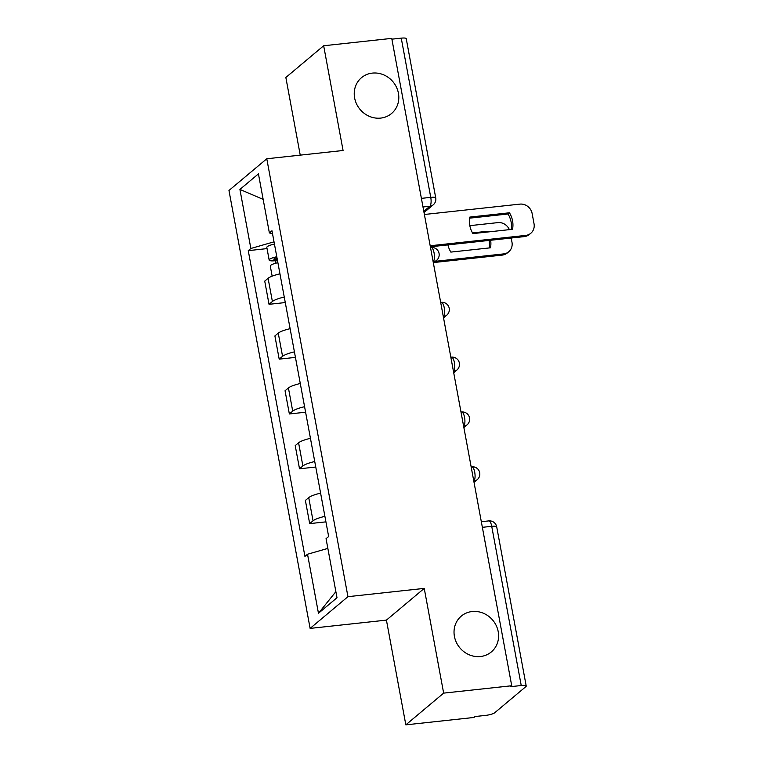 <?xml version="1.0" encoding="UTF-8"?>
<svg xmlns="http://www.w3.org/2000/svg" width="763" height="763" viewBox="0 0 763 763"><rect width="100%" height="100%" fill="white"/><g stroke="black" fill="none" stroke-linecap="round" stroke-linejoin="round"><path stroke-width="1.14" d="M472.144 611.525A23.376 21.488 -130 0 1 496.246 625.612A23.376 21.488 -130 0 1 491.343 651.926A23.376 21.488 -130 0 1 480.48 656.514A23.376 21.488 -130 0 1 456.379 642.427A23.376 21.488 -130 0 1 461.291 616.103A23.376 21.488 -130 0 1 472.144 611.525M372.354 73.105A23.376 21.488 -130 0 1 396.455 87.182A23.376 21.488 -130 0 1 391.553 113.506A23.376 21.488 -130 0 1 380.699 118.093A23.376 21.488 -130 0 1 356.588 104.006A23.376 21.488 -130 0 1 361.5 77.683A23.376 21.488 -130 0 1 372.354 73.105M405.83 724.85L443.646 693.128L511.725 685.746L391.743 38.379L323.665 45.761L343.073 150.492L266.783 158.771L228.967 190.483L310.121 628.397L386.421 620.119L405.83 724.85L473.909 717.468L475.015 716.543L485.621 715.389A7.306 1.507 169.5 0 0 494.662 712.795L525.869 686.624A7.306 1.507 169.5 0 0 526.212 686.042A7.306 1.507 169.5 0 0 521.234 685.517L491.725 526.317A7.306 2.451 -96.2 0 0 488.73 520.9L481.329 521.701M323.665 45.761L285.848 77.483L300.24 155.137M443.646 693.128L424.238 588.397L347.947 596.676L266.783 158.771M511.725 685.746L510.628 686.671L521.234 685.517M391.896 39.161L401.252 38.15A7.306 1.507 -10.5 0 1 406.231 38.665L435.73 197.875A7.306 1.507 169.5 0 0 430.752 197.359L401.252 38.15M279.964 273.85A16.805 3.472 169.5 0 0 268.099 278.304L264.732 281.118L269.034 304.313L272.391 301.499A16.805 3.472 -10.5 0 1 284.256 297.045M285.276 302.558L269.034 304.313M290.121 328.681A16.805 3.472 169.5 0 0 278.257 333.126L274.899 335.949L279.191 359.144L282.558 356.321A16.805 3.472 -10.5 0 1 294.423 351.877M295.443 357.38L279.191 359.144M300.279 383.503A16.805 3.472 169.5 0 0 288.424 387.957L285.057 390.77L289.358 413.966L292.715 411.152A16.805 3.472 -10.5 0 1 304.58 406.698M305.601 412.211L289.358 413.966M310.446 438.334A16.805 3.472 169.5 0 0 298.581 442.778L295.214 445.602L299.516 468.797L302.882 465.974A16.805 3.472 -10.5 0 1 314.747 461.529M315.768 467.032L299.516 468.797M320.603 493.156A16.805 3.472 169.5 0 0 308.738 497.61L305.381 500.423L309.683 523.618L313.04 520.805A16.805 3.472 -10.5 0 1 324.904 516.351M325.925 521.863L309.683 523.618M274.022 241.833L250.855 248.471L239.916 189.424L258.438 173.888L269.377 232.934L272.515 233.678M335.863 591.659L318.467 613.271L336.998 597.734L326.049 538.697L328.643 536.523L271.971 230.76L269.377 232.934M318.467 613.271L307.527 554.234L327.852 548.406M250.855 248.471L248.261 250.645L304.933 556.399L307.527 554.234M310.121 628.397L347.947 596.676M386.421 620.119L424.238 588.397M267.04 248.604L248.261 250.645M239.916 189.424L263.168 199.391M469.655 218.151L508.034 213.993A22.833 20.982 -130 0 1 511.277 229.444M430.179 245.762L525.726 235.405A10.959 10.072 50 0 0 530.819 233.259L529.379 234.46A10.959 10.072 -130 0 1 524.295 236.606L430.37 246.792M509.465 212.791L469.836 217.083A22.833 20.982 -130 0 0 472.898 233.602L512.526 229.301A22.833 20.982 -130 0 0 509.465 212.791L508.034 213.993M530.819 233.259A10.959 10.072 50 0 0 534.033 223.74L532.145 213.554A10.959 10.072 50 0 0 519.927 204.122L424.39 214.489M276.969 257.713A4.387 0.906 169.5 0 0 273.831 259.191A4.387 0.906 169.5 0 0 276.816 259.506L275.386 260.708A9.137 1.888 169.5 0 1 269.167 260.059L266.821 247.403A9.137 1.888 169.5 0 1 274.442 244.084M276.788 256.74A9.137 1.888 169.5 0 0 269.167 260.059M447.929 244.885A22.833 20.982 50 0 0 450.847 252.095L490.475 247.803A22.833 20.982 50 0 0 490.657 240.25M472.488 232.896L487.414 231.284A22.833 20.982 50 0 1 487.824 231.981M277.436 262.815L276.511 257.827M435.463 261.299L503.675 253.898A10.959 10.072 50 0 0 508.759 251.752A10.959 10.072 50 0 0 511.983 242.243L511.2 238.027M509.369 229.644A10.959 10.072 50 0 0 497.877 222.615L469.827 225.657M277.894 262.71A9.137 1.888 169.5 0 0 270.274 266.029L272.153 276.168M489.226 247.937A22.833 20.982 50 0 0 489.054 240.431M508.759 251.752L507.328 252.954A10.959 10.072 -130 0 1 502.245 255.1L503.675 253.898M434.033 262.501L502.245 255.1M275.844 263.197L275.386 260.708M486.393 232.143L487.414 231.284M474.033 482.34L477.209 479.679A7.306 6.714 50 0 1 473.823 481.11L473.823 481.11A7.306 2.451 -96.2 0 0 474.72 472.23A7.306 2.451 -96.2 0 0 471.725 466.813L471.162 466.88M463.637 426.288L463.656 426.279A7.306 2.451 -96.2 0 0 464.562 417.399A7.306 2.451 -96.2 0 0 461.567 411.991L461.005 412.049M453.48 371.467L453.499 371.457A7.306 2.451 -96.2 0 0 454.395 362.578A7.306 2.451 -96.2 0 0 451.41 357.16L450.838 357.227M443.551 317.866L446.727 315.195A7.306 6.714 50 0 1 443.332 316.626L443.332 316.626A7.306 2.451 -96.2 0 0 444.238 307.747A7.306 2.451 -96.2 0 0 441.243 302.339L440.68 302.396M433.384 263.044L436.57 260.374A7.306 6.714 50 0 1 433.174 261.804L433.174 261.804A7.306 2.451 -96.2 0 0 434.071 252.925A7.306 2.451 -96.2 0 0 431.085 247.508L430.523 247.574M423.799 211.313L429.855 206.239A7.306 2.451 -96.2 0 0 430.752 197.359L421.395 198.37M422.998 206.983L429.855 206.239A7.306 6.714 -130 0 0 433.25 204.808A7.306 7.306 0 0 0 435.73 197.875M453.48 371.457L453.499 371.457A7.306 6.714 50 0 0 456.884 370.026A7.306 7.306 0 0 0 451.41 357.16M302.882 465.974L298.581 442.778M292.715 411.152L288.424 387.957M282.558 356.321L278.257 333.126M272.391 301.499L268.099 278.304M313.04 520.805L308.738 497.61M463.656 426.279A7.306 6.714 50 0 0 467.051 424.848A7.306 7.306 0 0 0 461.567 411.991M482.369 527.328L491.725 526.317A7.306 1.507 169.5 0 1 496.703 526.832A7.306 7.306 0 0 0 488.73 520.9M525.726 235.405L524.295 236.606M436.57 260.374A7.306 7.306 0 0 0 431.085 247.508M446.727 315.195A7.306 7.306 0 0 0 441.243 302.339M453.708 372.687L456.884 370.026M463.866 427.518L467.051 424.848M477.209 479.679A7.306 7.306 0 0 0 471.725 466.813M496.703 526.832L526.212 686.042M433.25 204.808L424.028 212.534"/></g></svg>
